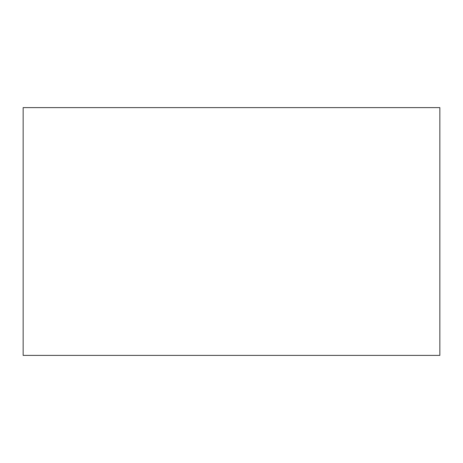 <?xml version="1.0" encoding="UTF-8"?>
<svg xmlns="http://www.w3.org/2000/svg" width="463" height="463" viewBox="0 0 463 463"><rect width="100%" height="100%" fill="white"/><g stroke="black" fill="none" stroke-linecap="round" stroke-linejoin="round"><path stroke-width="0.69" d="M23.15 355.381L439.85 355.381L439.85 107.619L23.15 107.619L23.15 355.381"/></g></svg>
